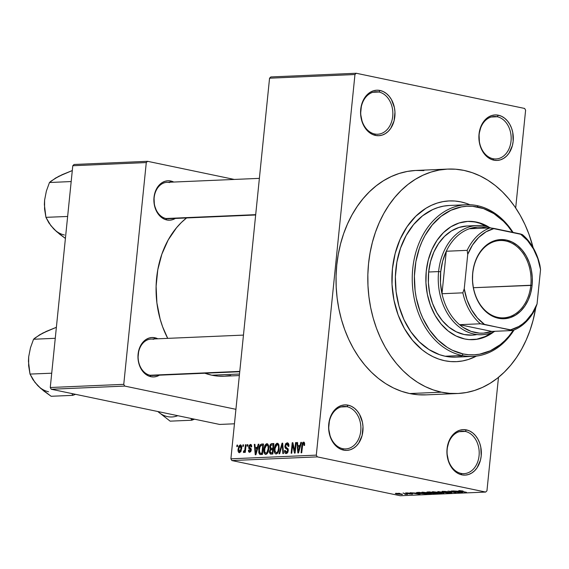 <?xml version="1.0" encoding="UTF-8"?>
<svg xmlns="http://www.w3.org/2000/svg" width="569" height="569" viewBox="0 0 569 569"><rect width="100%" height="100%" fill="white"/><g stroke="black" fill="none" stroke-linecap="round" stroke-linejoin="round"><path stroke-width="0.85" d="M497.235 116.752A21.252 16.06 87.5 0 0 479.176 134.398A21.252 16.06 87.5 0 0 492.974 158.708L493.814 160.166A22.767 17.205 -92.5 0 1 479.034 134.12A22.767 17.205 -92.5 0 1 498.38 115.208L497.235 116.752L491.182 117.015L497.235 116.752A21.252 16.06 -92.5 0 1 511.161 139.056A21.252 16.06 -92.5 0 1 496.019 158.957A21.252 16.06 -92.5 0 1 492.974 158.708A21.252 16.06 -92.5 0 1 479.048 136.404A21.252 16.06 -92.5 0 1 494.191 116.503A21.252 16.06 -92.5 0 1 497.235 116.752L498.38 115.208L495.009 114.945L491.68 115.557L488.515 117.015L485.649 119.27L483.181 122.235L481.21 125.792L479.034 134.12L479.461 142.997L480.641 147.207L484.717 154.391L487.462 157.087L490.528 159.036L493.814 160.166L497.192 160.43L500.521 159.818L503.679 158.36L506.552 156.105L509.02 153.139L512.392 145.572L513.167 141.254L512.74 132.378L511.559 128.167L509.781 124.312L507.477 120.977L504.739 118.288L501.666 116.339L498.38 115.208A22.767 17.205 -92.5 0 1 513.167 141.254A22.767 17.205 -92.5 0 1 493.814 160.166L492.974 158.708A21.252 16.06 87.5 0 0 511.033 141.055A21.252 16.06 87.5 0 0 497.235 116.752M465.271 431.43A21.252 16.06 87.5 0 0 447.213 449.083A21.252 16.06 87.5 0 0 461.011 473.387L461.85 474.845A22.767 17.205 -92.5 0 1 447.07 448.799A22.767 17.205 -92.5 0 1 466.416 429.894L465.271 431.43L459.219 431.693L465.271 431.43A21.252 16.06 -92.5 0 1 479.198 453.735A21.252 16.06 -92.5 0 1 464.055 473.643A21.252 16.06 -92.5 0 1 461.011 473.387A21.252 16.06 -92.5 0 1 447.085 451.082A21.252 16.06 -92.5 0 1 462.227 431.181A21.252 16.06 -92.5 0 1 465.271 431.43L466.416 429.894L463.045 429.623L459.716 430.235L456.551 431.7L453.685 433.955L451.217 436.914L449.24 440.47L447.07 448.799L446.95 453.251L448.678 461.893L452.753 469.076L455.499 471.772L458.564 473.714L461.85 474.845L465.229 475.108L468.557 474.496L471.715 473.038L474.589 470.783L477.057 467.818L480.428 460.25L481.203 455.933L480.777 447.063L479.596 442.846L477.818 438.998L475.513 435.662L472.775 432.966L469.702 431.018L466.416 429.894A22.767 17.205 -92.5 0 1 481.203 455.933A22.767 17.205 -92.5 0 1 461.85 474.845L461.011 473.387A21.252 16.06 87.5 0 0 479.07 455.741A21.252 16.06 87.5 0 0 465.271 431.43M346.955 406.7A21.252 16.06 87.5 0 0 328.896 424.353A21.252 16.06 87.5 0 0 342.694 448.664L343.534 450.115A22.767 17.205 -92.5 0 1 328.754 424.069A22.767 17.205 -92.5 0 1 348.1 405.164L346.955 406.7L340.902 406.963L346.955 406.7A21.252 16.06 -92.5 0 1 360.881 429.005A21.252 16.06 -92.5 0 1 345.739 448.913A21.252 16.06 -92.5 0 1 342.694 448.664A21.252 16.06 -92.5 0 1 328.768 426.359A21.252 16.06 -92.5 0 1 343.911 406.451A21.252 16.06 -92.5 0 1 346.955 406.7L348.1 405.164L344.729 404.9L341.393 405.505L338.235 406.97L335.361 409.225L332.893 412.184L330.923 415.74L329.522 419.758L328.633 428.528L330.361 437.163L332.132 441.011L334.437 444.346L337.175 447.042L340.248 448.991L343.534 450.115L346.905 450.378L350.241 449.773L353.399 448.308L356.272 446.053L358.74 443.095L362.112 435.52L363.001 426.75L362.46 422.333L359.501 414.268L357.197 410.932L354.459 408.236L351.386 406.287L348.1 405.164A22.767 17.205 -92.5 0 1 362.88 431.202A22.767 17.205 -92.5 0 1 343.534 450.115L342.694 448.664A21.252 16.06 87.5 0 0 360.753 431.01A21.252 16.06 87.5 0 0 346.955 406.7M378.918 92.022A21.252 16.06 87.5 0 0 360.86 109.675A21.252 16.06 87.5 0 0 374.658 133.978L375.497 135.436A22.767 17.205 -92.5 0 1 360.718 109.39A22.767 17.205 -92.5 0 1 380.064 90.478L378.918 92.022L372.866 92.285L378.918 92.022A21.252 16.06 -92.5 0 1 392.845 114.326A21.252 16.06 -92.5 0 1 377.702 134.234A21.252 16.06 -92.5 0 1 374.658 133.978A21.252 16.06 -92.5 0 1 360.732 111.673A21.252 16.06 -92.5 0 1 375.874 91.773A21.252 16.06 -92.5 0 1 378.918 92.022L380.064 90.478L376.692 90.215L373.356 90.827L370.199 92.285L367.325 94.539L364.857 97.505L362.887 101.062L361.486 105.073L360.597 113.843L362.325 122.477L366.4 129.668L369.139 132.357L372.211 134.305L375.497 135.436L378.869 135.699L382.204 135.088L385.362 133.63L388.236 131.375L390.704 128.409L394.075 120.841L394.964 112.072L394.424 107.655L391.465 99.589L389.16 96.253L386.422 93.558L383.35 91.609L380.064 90.478A22.767 17.205 -92.5 0 1 394.843 116.524A22.767 17.205 -92.5 0 1 375.497 135.436L374.658 133.978A21.252 16.06 87.5 0 0 392.717 116.332A21.252 16.06 87.5 0 0 378.918 92.022M255.659 214.982L168.595 218.724A18.215 13.763 -92.5 0 1 165.984 218.51A18.215 13.763 -92.5 0 1 154.05 199.392A18.215 13.763 -92.5 0 1 167.03 182.336A18.215 13.763 -92.5 0 1 169.64 182.549A18.215 13.763 87.5 0 0 154.156 197.678A18.215 13.763 87.5 0 0 165.984 218.51L166.824 219.968A19.73 14.908 -92.5 0 1 154.014 197.393A19.73 14.908 -92.5 0 1 170.785 181.006L169.889 182.208L170.785 181.006L167.862 180.778L164.974 181.305L162.236 182.571L159.747 184.527L157.606 187.094L154.683 193.652L154.014 197.393L154.384 205.089L156.944 212.073L161.319 217.301L163.979 218.987L166.824 219.968L169.747 220.196L172.635 219.67L175.373 218.404M239.741 371.721L152.67 375.469A18.215 13.763 -92.5 0 1 150.067 375.256A18.215 13.763 -92.5 0 1 138.125 356.137A18.215 13.763 -92.5 0 1 151.105 339.074A18.215 13.763 -92.5 0 1 153.715 339.288A18.215 13.763 87.5 0 0 138.239 354.416A18.215 13.763 87.5 0 0 150.067 375.256L150.906 376.706A19.73 14.908 -92.5 0 1 138.096 354.138A19.73 14.908 -92.5 0 1 154.86 337.751L153.971 338.953L154.86 337.751L151.937 337.517L149.05 338.05L146.311 339.316L143.822 341.265L141.688 343.832L138.765 350.397L137.99 357.993L138.459 361.827L139.483 365.483L143.018 371.706L148.054 375.732L150.906 376.706L153.829 376.934L156.717 376.408L159.455 375.142M423.912 170.586L415.583 170.472L407.297 171.44L399.146 173.481L391.209 176.575L383.549 180.686L376.258 185.786L369.395 191.81L363.022 198.716L357.218 206.426L352.019 214.876L347.488 223.973L343.662 233.639L340.582 243.774L338.278 254.286L336.77 265.069L336.073 276.022L336.194 287.039L337.125 298.014L338.868 308.839L341.4 319.415L344.7 329.636L348.733 339.409L353.463 348.633L358.84 357.218L364.821 365.085L371.337 372.162L378.335 378.378L385.739 383.67L393.485 387.987L401.494 391.294L409.694 393.549A112.321 84.881 87.5 0 0 425.783 394.879L457.568 393.513A112.321 84.881 -92.5 0 1 441.473 392.183L409.694 393.549L418.002 394.744L426.337 394.85M464.005 170.408A112.321 84.881 -92.5 0 1 533.132 247.664L528.999 234.321L524.959 224.549L520.237 215.331L514.853 206.739L508.878 198.873L502.356 191.796L495.364 185.579L487.953 180.288L480.208 175.97L472.199 172.67L464.005 170.408L455.698 169.221L447.362 169.107L439.076 170.074L430.925 172.115L422.987 175.209L415.334 179.32L408.037 184.413L401.173 190.444L394.808 197.351L388.997 205.06L383.798 213.503L379.267 222.607L375.448 232.266L372.368 242.408L370.056 252.913L368.548 263.703L367.851 274.656L367.972 285.674L368.904 296.648L370.647 307.473L373.179 318.05L376.479 328.27L380.512 338.043L385.241 347.261L390.626 355.853L396.6 363.719L403.122 370.796L410.114 377.012L417.518 382.304L425.271 386.621L433.279 389.921L441.473 392.183A112.321 84.881 -92.5 0 1 367.859 274.294A112.321 84.881 -92.5 0 1 447.91 169.078A112.321 84.881 -92.5 0 1 464.005 170.408M447.91 169.078L416.131 170.444A112.321 84.881 87.5 0 0 336.08 275.659A112.321 84.881 87.5 0 0 409.694 393.549L441.473 392.183L449.78 393.371L458.116 393.485L466.402 392.518L474.553 390.476L482.491 387.382L490.144 383.271L497.441 378.179L504.305 372.147L510.67 365.241L516.481 357.531L521.673 349.089L526.211 339.985L530.031 330.326L533.11 320.183L535.735 307.815A112.321 84.881 -92.5 0 1 457.568 393.513M230.68 375.462L224.414 376.194L218.105 376.109L211.817 375.206A85.001 64.233 87.5 0 1 204.833 373.221L211.817 375.206L239.506 374.018L211.817 375.206A85.001 64.233 87.5 0 0 224.001 376.216L239.35 375.554M444.674 360.718A80.442 60.791 -92.5 0 1 391.949 276.278A80.442 60.791 -92.5 0 1 449.282 200.928A80.442 60.791 -92.5 0 1 460.805 201.874A80.442 60.791 -92.5 0 1 469.944 204.74L466.68 203.496L469.944 204.74A80.442 60.791 -92.5 0 0 460.805 201.874L466.68 203.496L460.805 201.874L454.859 201.021L460.805 201.874A80.442 60.791 -92.5 0 0 449.282 200.928A80.442 60.791 -92.5 0 0 391.949 276.278A80.442 60.791 -92.5 0 0 444.674 360.718L438.799 359.096L433.066 356.727L427.518 353.634L422.212 349.85L412.532 340.326L404.395 328.541L398.122 314.942L393.947 300.048L392.027 284.429L392.439 268.696L395.171 253.44L400.121 239.257L407.084 226.697L415.804 216.227L425.946 208.261L431.43 205.317L437.12 203.097L442.952 201.639L448.884 200.942L454.859 201.021L448.884 200.942L442.952 201.639L437.12 203.097L431.43 205.317L425.946 208.261L415.804 216.227L407.084 226.697L400.121 239.257L395.171 253.44L392.439 268.696L392.027 284.429L393.947 300.048L398.122 314.942L404.395 328.541L412.532 340.326L422.212 349.85L427.518 353.634L433.066 356.727L438.799 359.096L444.674 360.718L450.62 361.571L444.674 360.718A80.442 60.791 -92.5 0 0 456.196 361.664A80.442 60.791 -92.5 0 1 444.674 360.718M525.614 110.187L515.685 207.962L525.614 110.187L524.632 108.451L356.251 73.259L270.844 76.936L356.251 73.259L524.632 108.451L525.614 110.187M498.48 377.347L486.95 490.805L485.663 492.064L317.289 456.871L231.875 460.549L400.256 495.741L485.663 492.064L317.289 456.871L316.3 455.136L230.893 458.813L269.557 78.195L354.964 74.525L316.3 455.136L354.964 74.525L356.251 73.259L354.964 74.525L269.557 78.195L270.844 76.936L269.557 78.195L230.893 458.813L231.875 460.549L230.893 458.813L316.3 455.136L317.289 456.871L231.875 460.549L400.256 495.741L485.663 492.064L486.95 490.805L498.48 377.347M240.267 444.844L238.696 446.302L238.091 450.968L238.681 452.412L239.357 452.746L241.021 451.324L241.69 447.398L240.886 445.029L240.267 444.844L240.751 444.944L240.267 444.844L238.098 448.948C237.792 451.068 238.247 452.327 239.464 452.746L241.626 448.721C241.946 446.573 241.498 445.278 240.267 444.844L240.523 444.866M245.445 444.759L244.855 449.887L244.45 450.961L243.632 451.075L243.34 452.17L243.738 452.533L244.791 451.167L244.67 452.383L245.303 452.362L246.078 444.73L245.445 444.759L246.057 444.887L245.445 444.759L244.762 450.278L243.632 451.075L243.34 452.17L243.902 452.554L244.791 451.167L244.67 452.383L245.303 452.362L246.078 444.73L245.445 444.759M250.26 445.499L251.064 446.957L251.711 446.793L250.417 444.41L248.994 445.555L248.745 448.351L250.644 450.072L249.727 451.217L249.044 450.029L248.397 450.193L248.653 451.758L249.357 452.291L250.744 451.665L251.306 449.624L250.979 448.486L249.378 447.405L249.4 446.231L250.63 445.584L251.064 446.957L251.711 446.793L251.662 445.883L251.306 444.816L250.417 444.41L250.979 444.524L250.417 444.41L248.639 446.935L250.637 450.257L249.549 451.203L250.865 451.48L249.727 451.217L249.044 450.029L248.397 450.193L249.642 452.305L251.285 450.072L249.286 446.722L250.26 445.499L251.647 445.762M261.648 444.062L259.933 445.129L258.831 448.557L258.824 452.96L260.161 454.531L262.437 454.467L263.504 443.984L261.648 444.062L263.454 444.439L261.648 444.062C259.834 444.688 258.852 446.487 258.717 449.467L259.684 454.396L262.437 454.467L263.504 443.984L261.648 444.062M271.925 443.621L270.389 444.496L269.685 446.779L270.289 449.318L269.393 452.575L270.51 454.09L272.814 454.026L273.881 443.536L271.925 443.621L273.831 444.019L271.925 443.621C270.645 443.756 269.898 444.809 269.685 446.779L270.289 449.318L269.386 451.544L270.851 454.105L272.814 454.026L273.881 443.536L271.925 443.621M282.068 443.18L279.016 453.756L279.678 453.728L282.288 444.396L282.843 453.593L283.497 453.564L282.686 443.159L282.068 443.18L282.701 443.315L282.068 443.18L279.016 453.756L279.678 453.728L282.288 444.396L282.843 453.593L283.497 453.564L282.686 443.159L282.068 443.18M295.553 442.604L294.699 450.997L292.893 442.718L292.21 442.746L291.143 453.237L291.776 453.209L292.63 444.794L294.443 453.095L295.119 453.066L296.186 442.575L295.553 442.604L296.165 442.732L295.553 442.604L294.699 450.997L292.893 442.718L292.21 442.746L291.143 453.237L291.776 453.209L292.63 444.794L294.443 453.095L295.119 453.066L296.186 442.575L295.553 442.604M303.433 443.351L303.974 445.491L304.621 445.328L304.131 442.269L303.007 442.312L302.253 443.379L301.079 452.81L301.712 452.782L302.8 443.848L303.746 443.464L303.974 445.491L304.621 445.328L304.5 442.817L303.59 442.12L301.798 445.691L301.079 452.81L301.712 452.782L302.672 444.169L303.433 443.351L304.657 443.585M300.845 442.376L299.984 445.527L297.793 445.627L297.566 442.518L296.904 442.547L297.857 452.945L298.519 452.917L301.513 442.348L300.845 442.376L301.463 442.504L300.845 442.376L299.984 445.527L297.793 445.627L297.566 442.518L296.904 442.547L297.857 452.945L298.519 452.917L301.513 442.348L300.845 442.376M286.278 452.362L287.622 452.639L286.278 452.362L285.233 450.371L284.585 450.534C284.436 452.44 284.962 453.457 286.171 453.585L288.263 450.634L285.51 445.904L286.968 444.055L288.241 446.445L288.888 446.281C289.073 444.14 288.497 442.995 287.153 442.824L285.631 443.735L284.849 446.715L285.382 448.23L287.509 449.489L287.487 451.309L286.15 452.355L285.403 451.822L285.233 450.371L284.585 450.534L284.564 451.125L284.856 452.732L285.595 453.493L286.918 453.365L287.843 452.248L288.284 450.371L287.999 448.728L285.887 447.291L285.496 446.117L286.008 444.553L287.125 444.062L288.006 444.723L288.241 446.445L288.888 446.281L288.604 443.806L287.153 442.824L287.9 442.981L287.153 442.824L284.877 445.954L285.581 448.408L287.544 449.567L287.637 450.627L286.008 452.341L287.601 452.668M278.881 444.823L278.021 443.471L276.683 443.379L275.268 444.937L274.386 447.746L274.18 450.527L274.727 453.045L275.844 453.998L277.352 453.422L279.023 449.318L278.881 444.823L277.238 443.251L275.268 444.937L274.251 448.728C273.853 451.644 274.478 453.408 276.143 454.019C277.978 453.237 278.981 451.359 279.144 448.393L278.881 444.823L277.359 444.496L278.405 445.812L278.511 448.4C278.419 450.705 277.672 452.17 276.264 452.789L277.651 453.08L275.211 452.056L274.884 448.735L277.117 444.481C278.355 444.937 278.817 446.238 278.511 448.4L279.13 448.528L278.511 448.4L277.9 451.21L276.968 452.526L276.264 452.789L274.912 451.096L275.268 446.665L276.008 445.164L277.117 444.481M268.504 445.271L267.636 443.912L266.299 443.827L264.884 445.385L264.002 448.194L263.803 450.975L264.343 453.486L265.46 454.439L266.968 453.87L268.646 449.766L268.504 445.271L266.854 443.699L264.884 445.385L263.874 449.176C263.468 452.092 264.094 453.849 265.759 454.46C267.594 453.685 268.596 451.807 268.76 448.841L268.504 445.271L266.975 444.944L268.02 446.26L268.127 448.849C268.042 451.153 267.288 452.618 265.879 453.237L267.245 453.557M258.234 444.204L257.366 447.362L255.182 447.454L254.955 444.346L254.293 444.375L255.246 454.78L255.908 454.752L258.895 444.176L258.234 444.204L258.852 444.339L258.234 444.204L257.366 447.362L255.182 447.454L254.955 444.346L254.293 444.375L255.246 454.78L255.908 454.752L258.895 444.176L258.234 444.204M247.252 444.681L247.095 446.181L247.728 446.153L247.878 444.652L247.252 444.681L247.864 444.809L247.252 444.681L247.095 446.181L247.728 446.153L247.878 444.652L247.252 444.681M242.913 444.866L242.764 446.366L243.397 446.338L243.546 444.837L242.913 444.866L243.532 444.994L242.913 444.866L242.764 446.366L243.397 446.338L243.546 444.837L242.913 444.866M236.96 445.122L236.804 446.622L237.437 446.594L237.586 445.093L236.96 445.122L237.572 445.25L236.96 445.122L236.804 446.622L237.437 446.594L237.586 445.093L236.96 445.122M399.822 493.465L398.684 493.223L399.822 493.465M404.21 493.743L407.632 494.297L405.441 494.34L404.21 493.743L405.441 494.34L407.632 494.297L404.21 493.743M404.154 493.273L403.016 493.039L404.154 493.273M406.408 493.337L405.569 492.932L407.717 492.946L409.467 493.202L406.721 493.245L412.681 493.992L409.346 493.92L411.351 493.778L406.408 493.337L412.091 494.134L411.864 493.728L406.067 492.882L406.408 493.337L406.067 492.882M415.832 493.088L420.036 494.312L410.057 492.733L415.832 493.088L410.057 492.733L420.036 494.312L415.832 493.088M430.669 493.885L430.726 493.337L430.669 493.885C431.899 493.693 431.316 493.366 428.919 492.903L422.504 492.178L429.602 493.046L431.43 493.693L429.567 493.871L422.276 492.662L421.743 492.334L422.504 492.178L421.914 492.505L424.147 493.131L431.43 493.707M441.053 493.437L441.11 492.889L441.053 493.437C442.284 493.245 441.7 492.918 439.304 492.455L432.888 491.73L439.986 492.605L441.814 493.245L439.951 493.423L432.653 492.213L432.127 491.886L432.888 491.73L432.291 492.057L434.524 492.683L441.814 493.266M459.24 490.592C458.45 490.713 458.863 490.919 460.47 491.211L466.502 492.313L460.058 490.947L463.088 491.054L459.24 490.592L463.088 491.054L459.972 490.919L465.876 492.341L458.728 490.698M458.45 491.253L462.654 492.484L452.675 490.905L458.45 491.253L452.675 490.905L462.654 492.484L458.45 491.253M457.689 492.292L451.317 490.962L459.916 492.598L450.186 491.41L455.94 492.768L447.981 491.104L457.689 492.292L447.981 491.104L455.94 492.768L450.186 491.41L459.916 492.598L451.317 490.962L457.689 492.292M443.144 491.872L442.17 491.367L445.157 491.403L447.583 491.772L443.621 491.808L451.786 492.818L447.291 492.683L450.043 492.491L443.144 491.872L449.033 492.334L450.136 492.811L446.807 492.59L451.089 493.003L451.807 492.861L450.705 492.47L443.756 491.836L447.583 491.772L442.803 491.303C441.658 491.374 441.772 491.566 443.144 491.872L443.144 491.872C441.772 491.566 441.658 491.374 442.803 491.303M443.813 493.287L437.838 491.538L448.287 493.095L439.112 491.723L443.813 493.287L439.112 491.723L448.287 493.095L437.838 491.538L443.813 493.287M428.108 492.548L426.914 492.064L429.652 491.893L437.611 493.558L432.81 493.458L428.108 492.548L437.611 493.558L429.652 491.893L427.689 491.979C426.487 492.043 426.622 492.235 428.108 492.548L428.108 492.548C426.622 492.235 426.487 492.043 427.689 491.979M417.418 492.42C416.074 492.583 416.622 492.896 419.047 493.366L416.515 492.583L419.268 492.341L427.234 494.006L419.047 493.366L427.234 494.006L419.268 492.341L416.515 492.583M401.913 494.575L401.956 494.176L401.913 494.575C402.831 494.44 402.418 494.205 400.676 493.871L395.917 493.316C395 493.451 395.434 493.693 397.212 494.034L395.363 493.415L397.361 493.366L402.468 494.475L397.212 494.034L402.482 494.447M476.452 356.087A80.442 60.791 -92.5 0 1 456.196 361.664A80.442 60.791 -92.5 0 0 476.452 356.087L468.358 359.494L462.519 360.952L456.587 361.649L450.62 361.571L456.587 361.649L462.519 360.952L468.358 359.494L476.452 356.087M72.789 165.735L146.283 162.57L123.758 384.345L50.264 387.51L72.789 165.735L74.077 164.477L147.57 161.312L74.077 164.477L72.789 165.735L50.264 387.51L51.246 389.246L219.627 424.438L234.449 423.798L219.627 424.438L51.246 389.246L50.264 387.51L123.758 384.345L146.283 162.57L147.57 161.312L234.3 179.441L147.57 161.312L146.283 162.57L72.789 165.735M235.922 409.317L124.739 386.081L51.246 389.246L124.739 386.081L123.758 384.345L124.739 386.081L235.922 409.317M157.833 338.783L154.86 337.751A19.73 14.908 -92.5 0 1 157.833 338.783M173.751 182.044L170.785 181.006A19.73 14.908 -92.5 0 1 173.751 182.044M186.547 217.955L181.319 222.543L176.504 227.764L168.175 239.99L161.852 254.194L157.777 269.82L156.105 286.264L156.902 302.907L160.138 319.109L162.634 326.841L167.713 338.356A85.001 64.233 87.5 0 1 186.547 217.955M159.398 375.177A19.73 14.908 -92.5 0 1 150.906 376.706L150.067 375.256A18.215 13.763 87.5 0 0 155.252 375.028M175.316 218.439A19.73 14.908 -92.5 0 1 166.824 219.968L165.984 218.51A18.215 13.763 87.5 0 0 171.177 218.29M459.162 491.46L462.106 492.292L457.405 491.531L459.183 491.253L457.405 491.531L462.106 492.292L459.162 491.46M451.132 492.569L451.089 493.003L451.132 492.569M432.888 491.73L432.291 492.057M440.733 492.782L440.122 493.238L440.456 492.939L438.663 492.477C440.555 492.839 441.046 493.095 440.122 493.238L435.185 492.662C433.372 492.313 432.917 492.064 433.82 491.922L438.663 492.477L433.82 491.922M432.412 493.245L436.067 493.238L431.899 492.989M428.009 491.965L429.41 492.64L432.739 492.697L429.951 492.114L432.76 492.541L428.734 492.519L428.08 491.957L429.965 491.957L428.052 492.221M422.504 492.178L421.914 492.505M430.349 493.231L429.737 493.686L430.072 493.38L428.279 492.925C430.178 493.287 430.662 493.543 429.737 493.686L424.801 493.11C422.987 492.761 422.532 492.512 423.443 492.37L428.279 492.925L423.443 492.37M418.002 492.925L425.669 493.835L419.566 492.562L425.683 493.679L419.694 493.337L418.002 492.925L418.45 492.377L419.581 492.405L418.428 492.612M416.551 493.287L419.495 494.127L414.794 493.366L416.572 493.088L414.794 493.366L419.495 494.127L416.551 493.287M412.091 494.134L411.864 493.728M395.917 493.316L395.341 493.444M401.451 494.041L401.102 494.397L396.728 493.494L400.064 493.75L396.728 493.494M433.294 491.716L434.673 492.555L440.122 493.238M422.916 492.164L424.538 493.053L429.737 493.686M396.444 493.316L397.134 493.849L401.102 494.397M304.664 443.607L303.64 443.393M302.416 445.819L301.798 445.691L302.416 445.819M304.052 442.22L303.59 442.12L304.052 442.22M297.58 442.682L296.904 442.547L297.58 442.682M300.425 446.174L297.793 445.627L300.425 446.174M300.574 445.655L299.984 445.527L300.574 445.655M299.643 446.765L298.746 449.844L299.358 449.972L298.746 449.844L298.256 451.843L298.796 451.957L298.256 451.843L297.886 446.843L300.226 446.885L299.643 446.765L298.256 451.843L297.886 446.843L299.643 446.765M293.376 444.951L292.63 444.794L293.376 444.951M292.928 442.895L292.21 442.746L292.928 442.895M295.318 451.125L294.699 450.997L295.318 451.125M287.544 442.853L287.153 442.824M286.968 444.055L288.803 444.403M285.816 453.557L286.171 453.585M288.248 450.755L287.637 450.627L288.248 450.755M288.277 449.716L287.544 449.567L288.277 449.716M288.191 449.233L286.62 448.905L288.191 449.233M288.099 448.934L285.581 448.408L288.099 448.934M285.496 446.082L284.877 445.954L285.496 446.082M282.921 446.153L282.373 446.039L282.921 446.153M282.793 444.496L282.288 444.396L282.793 444.496M274.87 448.856L274.251 448.728L274.87 448.856M276.057 445.1L275.268 444.937L276.057 445.1M277.892 443.393L277.238 443.251L277.892 443.393M270.41 454.076L270.851 454.105M270.012 451.679L269.386 451.544L270.012 451.679M272.174 449.709L270.289 449.318L272.174 449.709M270.311 446.914L269.685 446.779L270.311 446.914M272.629 449.688L272.309 452.824L272.928 452.952L271.207 452.874L272.9 453.223L270.367 452.753L270.033 451.345L270.766 449.873L272.629 449.688L273.248 449.823L272.629 449.688L272.309 452.824L271.207 452.874L270.033 451.345L270.766 449.873L272.629 449.688M271.505 448.521L270.744 448.379L270.325 447.526L270.801 445.299L273.127 444.787L272.75 448.464L271.505 448.521L270.318 446.743L271.121 445.008L273.746 444.915L273.127 444.787L272.75 448.464L273.369 448.592L271.505 448.521L273.34 448.898L271.015 448.486L273.333 448.969M271.207 452.874L272.892 453.322M264.493 449.304L263.874 449.176L264.493 449.304M265.673 445.548L264.884 445.385L265.673 445.548M267.508 443.834L266.854 443.699L267.508 443.834M268.746 448.977L268.127 448.849L268.746 448.977M265.879 453.237L264.528 451.537L264.5 449.183L266.733 444.93C267.971 445.378 268.433 446.686 268.127 448.849L266.811 452.775L265.623 453.216L264.699 452.213L264.891 447.106L265.623 445.612L266.733 444.93M259.684 454.396L260.666 454.546M259.336 449.595L258.717 449.467L259.336 449.595M262.743 445.235L261.925 453.273L262.544 453.401L260.808 453.322L262.515 453.678L259.926 453.152L259.35 449.453L259.862 446.878L261.605 445.285L263.362 445.363L262.743 445.235L261.925 453.273L259.791 453.024L259.279 450.499L260.161 446.181L261.093 445.363L262.743 445.235M254.969 444.517L254.293 444.375L254.969 444.517M257.814 448.009L255.182 447.454L257.814 448.009M257.963 447.49L257.366 447.362L257.963 447.49M257.032 448.6L256.128 451.679L256.74 451.807L256.128 451.679L255.637 453.678L256.178 453.785L255.637 453.678L255.275 448.678L257.615 448.721L257.032 448.6L255.637 453.678L255.275 448.678L257.032 448.6M249.044 450.328L248.397 450.193L249.044 450.328M249.727 451.217L250.872 451.459M251.242 450.378L250.637 450.257L251.242 450.378M251.306 449.802L250.502 449.631L251.306 449.802M251.306 449.538L249.819 449.226L251.306 449.538M249.286 447.07L248.639 446.935L249.286 447.07M245.41 451.295L244.791 451.167L245.41 451.295M243.34 452.17L243.902 452.554M244.073 451.189L243.632 451.075M245.495 450.428L244.762 450.278L245.495 450.428M245.659 448.841L245.04 448.713L245.659 448.841M238.717 449.076L238.098 448.948L238.717 449.076M240.993 448.749L239.592 451.658L240.708 451.886L239.293 451.594L238.738 448.849L240.139 445.932L240.922 446.729L240.993 448.749L241.605 448.877L240.993 448.749L240.417 450.961L239.592 451.658L238.738 448.849L239.307 446.629L240.139 445.932L240.993 448.749M276.264 452.789L277.629 453.109M260.808 453.322L259.926 453.152M239.592 451.658L240.694 451.907M240.139 445.932L241.555 446.21M530.813 285.247A38.706 29.247 87.5 0 0 505.677 240.972A38.706 29.247 87.5 0 0 472.789 273.12L472.704 272.956A39.617 29.937 -92.5 0 1 506.367 240.047A39.617 29.937 -92.5 0 1 532.086 285.368L473.415 287.715L530.813 285.247A38.706 29.247 -92.5 0 1 503.465 317.851A38.706 29.247 -92.5 0 1 472.789 273.12A38.706 29.247 -92.5 0 1 500.137 240.516A38.706 29.247 -92.5 0 1 530.813 285.247L532.086 285.368L530.742 292.879L528.309 299.863L524.874 306.051L520.585 311.2L515.592 315.126L510.087 317.666L504.29 318.732L498.423 318.27L492.704 316.307L487.363 312.914L482.597 308.227L478.593 302.423L475.499 295.731L473.444 288.391L472.498 280.702L472.704 272.956L474.048 265.446L476.481 258.461L479.916 252.273L484.205 247.117L489.205 243.191L494.703 240.651L500.5 239.592L506.367 240.047L512.086 242.01L517.427 245.403L522.193 250.09L526.204 255.894L529.291 262.594L531.346 269.926L532.292 277.615L532.086 285.368A39.617 29.937 -92.5 0 1 498.423 318.27A39.617 29.937 -92.5 0 1 472.704 272.956L472.789 273.12A38.706 29.247 87.5 0 0 497.918 317.395A38.706 29.247 87.5 0 0 530.813 285.247M459.546 324.679A53.123 40.143 -92.5 0 1 441.985 293.732A53.123 40.143 -92.5 0 1 440.726 271.776L438.599 271.584A54.645 41.295 87.5 0 0 495.002 331.286A54.645 41.295 -92.5 0 1 481.9 334.736A54.645 41.295 -92.5 0 1 438.599 271.584L428.663 272.01L438.599 271.584A54.645 41.295 -92.5 0 1 477.206 225.552A54.645 41.295 -92.5 0 1 490.848 227.984A54.645 41.295 87.5 0 0 438.599 271.584L440.726 271.776L440.484 282.814L441.985 293.732L446.295 251.249L442.696 261.1L440.726 271.776A53.123 40.143 -92.5 0 1 446.295 251.249A53.123 40.143 -92.5 0 1 469.29 228.774A53.123 40.143 -92.5 0 1 487.356 227.998L481.701 227.074L477.512 227.067L469.29 228.774A53.123 40.143 87.5 0 0 446.295 251.249L467.156 250.346L467.739 254.336L464.24 288.768L462.839 292.836L441.985 293.732L446.295 251.249L467.156 250.346A53.123 40.143 -92.5 0 1 490.144 227.877L469.29 228.774L490.144 227.877A53.123 40.143 87.5 0 0 467.156 250.346L467.739 254.336L464.24 288.768L466.957 299.614L471.381 309.472L477.313 317.858L484.454 324.38L512.662 330.525L491.808 331.421A53.123 40.143 -92.5 0 1 459.546 324.679L463.223 327.438L471.104 331.393L479.39 333.128L483.579 333.135L491.808 331.421L459.546 324.679L480.4 323.782L510.599 329.842L518.736 326.521L522.534 323.981L526.09 320.902L532.292 313.27L537.051 303.981L540.55 269.55L539.967 265.567A53.123 40.143 87.5 0 0 522.406 234.62L490.144 227.877L494.198 228.475L486.054 231.803L478.7 237.415L472.498 245.054L467.739 254.336A51.608 38.998 -92.5 0 1 494.198 228.475L520.336 233.937A51.608 38.998 -92.5 0 1 540.55 269.55L537.833 258.71L533.409 248.852L527.477 240.459L520.336 233.937L522.406 234.62A53.123 40.143 -92.5 0 1 539.967 265.567L540.55 269.55L537.051 303.981A51.608 38.998 -92.5 0 1 510.599 329.842L512.662 330.525L491.808 331.421L459.546 324.679L480.4 323.782A53.123 40.143 -92.5 0 1 462.839 292.836L441.985 293.732A53.123 40.143 87.5 0 0 459.546 324.679M535.649 308.057L537.051 303.981L535.649 308.057A53.123 40.143 -92.5 0 1 512.662 330.525A53.123 40.143 87.5 0 0 535.649 308.057M462.839 292.836A53.123 40.143 87.5 0 0 480.4 323.782L484.454 324.38A51.608 38.998 -92.5 0 1 464.24 288.768L462.839 292.836M494.176 331.585L486.296 336.435L477.818 339.145L469.055 339.593L464.681 338.968A59.197 44.731 -92.5 0 1 425.882 276.833A59.197 44.731 -92.5 0 1 468.074 221.384A59.197 44.731 -92.5 0 1 476.552 222.088L475.556 222.13A59.197 44.731 87.5 0 0 467.576 221.412M461.971 356.443L456.374 357.097L450.74 357.026L445.129 356.222L462.014 355.49A75.89 57.348 -92.5 0 1 412.276 275.837A75.89 57.348 -92.5 0 1 466.36 204.748A75.89 57.348 -92.5 0 1 477.235 205.644A75.89 57.348 -92.5 0 1 513.074 232.422A75.89 57.348 87.5 0 0 477.235 205.644L478.074 207.102A74.375 56.203 -92.5 0 1 512.52 232.308L507.79 225.95L503.473 221.263L493.935 213.645L483.501 208.595L472.576 206.312L467.057 206.241L461.573 206.881L450.911 210.281L441.018 216.376L432.255 224.94L424.965 235.637L421.963 241.661L419.431 248.063L415.868 261.733L414.403 276.129L415.107 290.695L416.259 297.864L420.121 311.634L422.788 318.099L429.481 329.892L437.76 339.793L447.298 347.41L452.426 350.269L463.159 353.954L462.014 355.49A75.89 57.348 87.5 0 0 514.056 329.992A75.89 57.348 -92.5 0 1 472.882 356.393A75.89 57.348 -92.5 0 1 462.014 355.49L445.129 356.222A75.89 57.348 87.5 0 0 456.004 357.119L472.882 356.393M513.302 330.29A74.375 56.203 -92.5 0 1 463.159 353.954L468.657 354.743L474.176 354.814L479.66 354.174L490.314 350.774L500.215 344.679L504.76 340.682L508.978 336.115L513.302 330.29M476.922 334.551A54.645 41.295 -92.5 0 1 471.971 335.162A54.645 41.295 -92.5 0 1 464.14 334.515A54.645 41.295 -92.5 0 1 428.329 277.16A54.645 41.295 -92.5 0 1 467.27 225.978L477.206 225.552M466.36 204.748L449.474 205.473A75.89 57.348 87.5 0 0 395.391 276.562A75.89 57.348 87.5 0 0 445.129 356.222L439.588 354.693L428.941 349.544L419.211 341.77L410.768 331.67L403.94 319.636L398.983 306.129L396.095 291.669L395.384 276.804L396.878 262.117L400.512 248.169L406.159 235.495L413.592 224.577L422.532 215.836L432.632 209.612L438.002 207.529L443.507 206.149L449.105 205.494M471.182 221.505L475.556 222.13A59.197 44.731 87.5 0 1 487.185 226.725L479.88 223.318L475.556 222.13L480.869 223.276L489.368 227.415A59.197 44.731 -92.5 0 0 476.552 222.088L467.782 221.398L459.119 222.984L450.897 226.782L443.436 232.643L437.02 240.346L431.892 249.592L428.258 260.033L426.245 271.257L425.939 282.836L427.355 294.322L430.427 305.283L435.043 315.29L441.032 323.967L448.152 330.973L456.139 336.037L464.681 338.968A59.197 44.731 -92.5 0 0 473.159 339.665L473.159 339.665A59.197 44.731 -92.5 0 0 493.856 331.827M477.235 205.644A75.89 57.348 87.5 0 0 412.738 268.682A75.89 57.348 87.5 0 0 462.014 355.49L463.159 353.954A74.375 56.203 -92.5 0 1 414.872 268.874A74.375 56.203 -92.5 0 1 478.074 207.102L477.235 205.644M476.822 339.188L485.3 336.478L491.744 332.709A59.197 44.731 87.5 0 1 472.661 339.686M472.234 335.148L464.14 334.515L456.26 331.805L448.884 327.132L442.312 320.667L436.786 312.658L432.525 303.419L429.687 293.305L428.386 282.701L428.663 272.01L430.52 261.648L433.877 252.017L438.614 243.482L444.538 236.37L451.423 230.957L459.012 227.458L467.007 225.993M191.76 420.221L194.541 419.197L191.76 420.221L170.138 421.152L157.798 411.515L170.138 421.152L191.76 420.221L192.799 418.827L191.76 420.221L190.956 418.443L191.76 420.221M177.791 415.69A30.548 23.087 87.5 0 1 157.862 411.529L158.993 412.489M150.067 375.256L239.769 371.393L150.067 375.256M35.214 382.603L40.484 388.222L51.139 396.28L72.761 395.348L71.957 393.57L72.761 395.348L51.139 396.28L43.813 391.01L37.483 385.313A30.548 23.087 87.5 0 0 48.521 391.742M39.994 387.617L34.972 382.432L30.008 374.082L51.715 373.207L30.008 374.082L28.45 361.322L28.685 356.799L30.463 347.794L33.55 339.252L35.242 337.808L42.789 333.071L56.381 327.303L46.203 331.428L40.072 334.743M72.761 395.348L75.542 394.324L72.761 395.348M55.264 338.292L33.55 339.252L55.264 338.292M37.483 385.313L32.917 379.573L30.008 374.082L28.642 365.718L28.685 356.82M45.648 331.891L39.773 334.721L33.55 339.252L30.463 347.794L28.685 356.799M165.984 218.51L255.694 214.655L165.984 218.51M51.132 225.857L56.409 231.476L65.407 238.425L59.731 234.272L53.401 228.567A30.548 23.087 87.5 0 0 64.439 235.004M55.911 230.879L50.89 225.687L45.933 217.337L67.64 216.462L45.933 217.337L44.368 204.577L44.61 200.06L46.381 191.056L49.467 182.514L51.16 181.063L58.707 176.333L72.299 170.558L62.121 174.69L55.997 178.005M71.182 181.554L49.467 182.514L71.182 181.554M44.61 200.053L46.381 191.056L49.467 182.514L55.698 177.983L61.573 175.152M53.401 228.567L48.834 222.835L45.933 217.337L44.56 208.979L44.61 200.06M260.239 453.28L262.508 453.756M243.895 451.174L244.727 451.352M243.461 335.098L151.105 339.074M167.03 182.336L259.379 178.36"/></g></svg>
